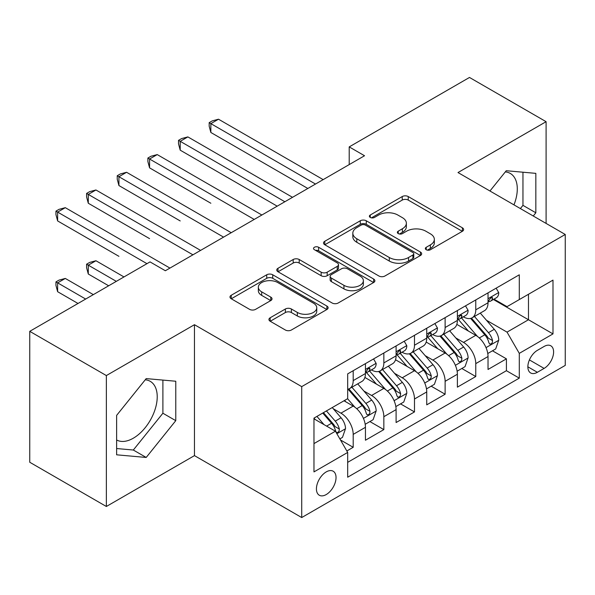 <?xml version="1.0" encoding="UTF-8"?>
<svg xmlns="http://www.w3.org/2000/svg" width="595" height="595" viewBox="0 0 595 595"><rect width="100%" height="100%" fill="white"/><g stroke="black" fill="none" stroke-linecap="round" stroke-linejoin="round"><path stroke-width="0.89" d="M426.213 249.736A2.975 1.718 0 0 0 430.423 249.736L462.382 231.284A4.254 2.454 0 0 0 463.631 229.551A4.254 2.454 0 0 0 462.382 227.811L408.244 196.558A4.254 2.454 0 0 0 402.227 196.558L370.269 215.003A2.975 1.718 0 0 0 369.391 216.223A2.975 1.718 0 0 0 370.269 217.435A2.975 1.718 0 0 0 374.478 217.435L378.613 215.048A13.611 7.861 0 0 1 397.862 215.048L402.376 217.651A13.611 7.861 0 0 1 406.363 223.214A13.611 7.861 0 0 1 402.376 228.77L398.241 231.158A2.975 1.718 0 0 0 397.371 232.37A2.975 1.718 0 0 0 398.241 233.59A2.975 1.718 0 0 0 402.451 233.59L406.586 231.202A13.611 7.861 0 0 1 425.834 231.202L430.349 233.805A13.611 7.861 0 0 1 434.335 239.361A13.611 7.861 0 0 1 430.349 244.917L426.213 247.304A2.975 1.718 0 0 0 425.343 248.524A2.975 1.718 0 0 0 426.213 249.736L426.213 247.304M116.627 439.98A33.803 19.516 120 0 0 133.325 438.195A33.803 19.516 120 0 0 155.407 408.408A33.803 19.516 120 0 0 150.23 381.321A33.803 19.516 120 0 0 145.239 379.788M326.231 494.549A13.871 8.01 120 0 0 335.29 482.322A13.871 8.01 120 0 0 333.163 471.21A13.871 8.01 120 0 0 326.231 471.902A13.871 8.01 120 0 0 317.172 484.122A13.871 8.01 120 0 0 319.292 495.233A13.871 8.01 120 0 0 326.231 494.549M505.304 171.91A33.803 19.516 -60 0 1 510.294 173.442A33.803 19.516 -60 0 1 513.968 204.866M270.182 317.767A4.254 2.454 0 0 0 268.933 319.508A4.254 2.454 0 0 0 270.182 321.24L285.369 330.009A4.254 2.454 0 0 0 291.386 330.009L326.878 309.519A4.254 2.454 0 0 0 328.12 307.786A4.254 2.454 0 0 0 326.878 306.046L272.733 274.786A4.254 2.454 0 0 0 266.724 274.786L231.224 295.276A4.254 2.454 0 0 0 229.982 297.017A4.254 2.454 0 0 0 231.224 298.75L249.573 309.348A4.254 2.454 0 0 0 255.59 309.348L270.777 300.579A4.254 2.454 0 0 0 272.027 298.839A4.254 2.454 0 0 0 270.777 297.106L261.681 291.847A11.379 6.567 0 0 1 258.349 287.207A11.379 6.567 0 0 1 265.37 281.137A11.379 6.567 0 0 1 277.776 282.558L313.416 303.138A11.379 6.567 0 0 1 316.748 307.786A11.379 6.567 0 0 1 309.727 313.855A11.379 6.567 0 0 1 297.329 312.427L291.386 308.998A4.254 2.454 0 0 0 285.369 308.998L270.182 317.767L270.182 321.24M194.461 324.699L106.356 375.564L29.75 331.333L29.75 462.255L106.356 506.486L194.461 455.621L301.717 517.546L301.717 386.624L194.461 324.699L194.461 455.621M546.098 223.415L546.098 121.685L457.994 172.55L565.25 234.475L301.717 386.624M546.098 121.685L469.485 77.454L349.213 146.898L349.213 164.584M29.75 331.333L150.029 261.897L165.351 270.74L364.534 155.741L349.213 146.898M378.911 276.006A4.254 2.454 0 0 0 384.928 276.006L420.42 255.515A4.254 2.454 0 0 0 421.669 253.775A4.254 2.454 0 0 0 420.42 252.042L366.282 220.782A4.254 2.454 0 0 0 360.265 220.782L324.773 241.272A4.254 2.454 0 0 0 323.524 243.005A4.254 2.454 0 0 0 324.773 244.746L378.911 276.006M315.588 250.383A2.975 1.718 0 0 1 318.608 250.8L318.608 247.26L373.653 279.04A4.254 2.454 0 0 1 374.895 280.781A4.254 2.454 0 0 1 373.653 282.513L338.161 303.011A4.254 2.454 0 0 1 332.144 303.011L277.999 271.751L277.999 268.278A4.254 2.454 0 0 0 276.757 270.011A4.254 2.454 0 0 0 277.999 271.751M277.999 268.278L293.186 259.509A4.254 2.454 0 0 1 299.203 259.509L321.166 272.183A4.254 2.454 0 0 0 327.176 272.183L337.253 266.367A4.254 2.454 0 0 0 338.503 264.626A4.254 2.454 0 0 0 337.253 262.893L314.398 249.692A2.975 1.718 0 0 1 313.52 248.479A2.975 1.718 0 0 1 315.357 246.888A2.975 1.718 0 0 1 318.608 247.26M346.833 450.98L353.192 447.306L340.481 439.965M333.245 408.72L340.935 413.161A17.337 10.011 60 0 1 353.192 434.395L365.449 427.314L365.449 440.233L383.842 429.612L369.897 421.565M363.887 391.027L371.585 395.467A17.337 10.011 60 0 1 383.842 416.701L396.099 409.62L396.099 422.539L414.484 411.926L400.539 403.871M394.53 373.333L402.227 377.78A17.337 10.011 60 0 1 414.484 399.007L426.741 391.934L426.741 404.845L445.127 394.232L431.182 386.185M425.172 355.646L432.87 360.087A17.337 10.011 60 0 1 445.127 381.313L457.384 374.24L457.384 387.152L475.769 376.538L475.769 363.627A17.337 10.011 -120 0 0 463.512 342.393L455.822 337.953M461.824 368.491L475.769 376.538M365.449 427.314A17.337 10.011 -120 0 0 353.192 406.088L343.999 400.777M396.099 409.62A17.337 10.011 -120 0 0 383.842 388.394L364.891 377.453M426.741 391.934A17.337 10.011 -120 0 0 414.484 370.7L395.534 359.759M457.384 374.24A17.337 10.011 -120 0 0 445.127 353.006L426.176 342.066M544.105 346.461L537.367 350.358A13.432 7.757 120 0 0 528.591 362.191A13.432 7.757 120 0 0 530.643 372.961A13.432 7.757 120 0 0 537.367 372.291L544.105 368.402A13.432 7.757 120 0 0 552.881 356.561A13.432 7.757 120 0 0 550.821 345.799A13.432 7.757 120 0 0 544.105 346.461M301.717 517.546L565.25 365.397L565.25 234.475M313.974 443.595L335.424 431.204L347.681 452.438L347.681 477.205L519.286 378.13L519.286 353.363L507.029 332.129L486.465 320.259M347.681 452.438L313.974 471.902L313.974 418.114L347.681 398.657L347.681 373.883L519.286 274.808L519.286 299.575L552.993 280.119L552.993 333.899L519.286 353.363M371.421 369.897L371.585 369.993A17.337 10.011 60 0 0 380.25 370.849L392.507 363.776A17.337 10.011 -120 0 0 396.099 355.84L396.099 345.933M402.064 352.21L402.227 352.3A17.337 10.011 60 0 0 410.892 353.162L423.149 346.082A17.337 10.011 -120 0 0 426.741 338.146L426.741 328.239M432.706 334.516L432.87 334.606A17.337 10.011 60 0 0 441.535 335.468L453.792 328.388A17.337 10.011 -120 0 0 457.384 320.452L457.384 310.545M347.681 462.345L506.412 370.7L506.412 358.845L488.026 369.465L488.026 356.546A17.337 10.011 -120 0 0 475.769 335.32L456.819 324.379M463.349 316.823L463.512 316.919A17.337 10.011 -120 0 0 472.177 317.775A17.337 10.011 -120 0 0 475.769 309.839L475.769 299.932M472.177 317.775L484.434 310.702A17.337 10.011 -120 0 0 488.026 302.766L488.026 292.852M353.192 370.7L353.192 380.607A17.337 10.011 60 0 1 349.607 388.542A17.337 10.011 60 0 1 347.681 389.242M349.607 388.542L361.864 381.469A17.337 10.011 -120 0 0 365.449 373.534L365.449 363.627M383.842 353.006L383.842 362.913A17.337 10.011 60 0 1 380.25 370.849M414.484 335.312L414.484 345.226A17.337 10.011 60 0 1 410.892 353.162M445.127 317.626L445.127 327.533A17.337 10.011 60 0 1 441.535 335.468M445.127 381.313L445.127 394.232M414.484 399.007L414.484 411.926M383.842 416.701L383.842 429.612M353.192 434.395L353.192 447.306M335.424 431.204L313.974 418.821M507.029 332.129L528.479 319.746L528.479 294.272L552.993 280.119M493.381 299.486L552.993 333.899M493.999 299.129L507.029 306.656L519.286 299.575M106.356 375.564L106.356 506.486M492.474 350.797L506.412 358.845M506.412 370.7L519.286 378.13M533.254 216L535.835 212.787L535.835 173.361L506.263 170.72L489.953 191.002M116.627 454.811L146.199 457.458L175.77 420.665L175.77 381.239L146.199 378.599L116.627 415.384L116.627 454.811M520.38 208.57L522.96 205.357L522.96 172.208M522.96 205.357L535.835 212.787M116.627 448.533L133.325 450.028L162.896 413.235L162.896 380.093M162.896 413.235L175.77 420.665M133.325 450.028L146.199 457.458M427.403 250.16L430.349 248.457A13.611 7.861 0 0 0 434.335 242.901L434.335 239.361M406.363 223.214L406.363 226.747A13.611 7.861 0 0 1 402.376 232.31L399.431 234.006M462.33 231.321L408.244 200.091A4.254 2.454 0 0 0 402.227 200.091L371.459 217.859M420.368 255.545L366.282 224.315A4.254 2.454 0 0 0 360.265 224.315L324.825 244.776M412.9 254.987A2.975 1.718 0 0 0 413.778 253.775A2.975 1.718 0 0 0 412.9 252.563L365.382 225.118A2.975 1.718 0 0 0 361.165 225.118L356.807 227.64A13.611 7.861 0 0 0 352.82 233.195A13.611 7.861 0 0 0 356.807 238.751L389.294 257.509A13.611 7.861 0 0 0 408.542 257.509L412.9 254.987L412.9 258.528A2.975 1.718 0 0 0 413.778 257.315L413.778 253.775M352.82 233.195L352.82 236.736A13.611 7.861 0 0 0 356.807 242.291L356.807 238.751M412.9 258.528L408.542 261.049A13.611 7.861 0 0 1 389.294 261.049L356.807 242.291M278.058 271.781L293.186 263.042L293.186 259.509M338.503 264.626L338.503 268.166A4.254 2.454 0 0 1 337.253 269.907L327.176 275.723A4.254 2.454 0 0 1 321.166 275.723L299.203 263.042A4.254 2.454 0 0 0 293.186 263.042M318.608 250.8L373.593 282.551M343.947 285.34A11.379 6.567 0 0 0 356.346 286.76A11.379 6.567 0 0 0 363.374 280.691A11.379 6.567 0 0 0 360.042 276.05L347.48 268.799A4.254 2.454 0 0 0 341.463 268.799L331.393 274.615A4.254 2.454 0 0 0 330.143 276.348A4.254 2.454 0 0 0 331.393 278.088L343.947 285.34L343.947 288.88A11.379 6.567 0 0 0 356.346 290.3A11.379 6.567 0 0 0 363.374 284.232L363.374 280.691M330.143 276.348L330.143 279.888A4.254 2.454 0 0 0 331.393 281.628L331.393 278.088M343.947 288.88L331.393 281.628M316.748 307.786L316.748 311.319A11.379 6.567 0 0 1 309.727 317.388A11.379 6.567 0 0 1 297.329 315.967L291.386 312.539A4.254 2.454 0 0 0 285.369 312.539L270.234 321.278M258.349 287.207L258.349 290.747A11.379 6.567 0 0 0 261.681 295.388L261.681 291.847M270.725 300.609L261.681 295.388M326.819 309.556L272.733 278.326A4.254 2.454 0 0 0 266.724 278.326L231.284 298.787M487.774 353.512L495.687 348.938L498.751 340.095A11.483 6.627 -120 0 0 494.281 329.31L480.277 313.096M477.473 336.435L461.475 317.909M468.369 331.043L459.08 320.288A27.519 15.886 -120 0 0 458.224 319.329M210.853 203.245L149.568 167.864L149.568 159.014L157.229 154.588L261.874 215.011M470.615 318.399L484.784 334.792A11.483 6.627 60 0 1 488.874 342.705L489.707 344.066L491.262 343.851L492.303 342.586L492.548 340.585A11.483 6.627 -120 0 0 488.458 332.672L474.453 316.458M471.448 318.132L486.665 335.751A5.853 3.377 60 0 1 488.145 338.034L492.548 340.585M496.148 288.166L498.751 292.68A11.483 6.627 60 0 1 496.371 297.76L490.555 301.122A11.483 6.627 -120 0 0 492.548 298.474L492.31 297.455L490.875 297.745L488.874 300.601A11.483 6.627 60 0 1 488.026 302.23M315.506 184.048L210.853 123.634L218.514 119.208L323.167 179.623M488.413 301.658L488.458 301.658A11.483 6.627 -120 0 0 490.555 301.122M307.838 188.474L210.853 132.477L210.853 123.634L209.172 122.659L212.237 120.889L218.514 119.208M210.853 132.477L209.172 126.2L209.172 122.659M457.124 371.206L465.045 366.632L468.109 357.788A11.483 6.627 -120 0 0 463.639 347.004L449.634 330.79M446.83 354.129L430.825 335.602M437.727 348.737L428.437 337.982A27.519 15.886 -120 0 0 427.582 337.023M180.211 220.938L118.926 185.551L118.926 176.708L126.586 172.282L231.232 232.704M439.973 336.093L454.134 352.485A11.483 6.627 60 0 1 458.232 360.399L459.065 361.76L460.619 361.544L461.653 360.28L461.906 358.272A11.483 6.627 -120 0 0 457.815 350.366L443.811 334.152M440.806 335.825L456.023 353.437A5.853 3.377 60 0 1 457.495 355.728L461.906 358.272M426.481 388.899L434.402 384.325L437.466 375.475A11.483 6.627 -120 0 0 432.989 364.698L418.992 348.484M416.188 371.823L400.182 353.296M407.077 366.423L397.795 355.676A27.519 15.886 -120 0 0 396.939 354.717M149.568 238.632L88.283 203.245L88.283 194.401L95.944 189.976L200.589 250.391M409.33 353.78L423.491 370.179A11.483 6.627 60 0 1 427.589 378.093L428.422 379.454L429.977 379.231L431.011 377.974L431.263 375.966A11.483 6.627 -120 0 0 427.173 368.052L413.168 351.846M410.163 353.512L425.38 371.131A5.853 3.377 60 0 1 426.853 373.422L431.263 375.966M395.839 406.586L403.76 402.019L406.824 393.169A11.483 6.627 -120 0 0 402.346 382.384L388.349 366.178M385.545 389.517L369.54 370.99M376.434 384.117L367.145 373.363A27.519 15.886 -120 0 0 366.297 372.411M118.926 256.326L57.633 220.938L57.633 212.088L65.294 207.67L169.947 268.085M378.688 371.473L392.849 387.873A11.483 6.627 60 0 1 396.947 395.779L397.78 397.14L399.327 396.924L400.368 395.66L400.621 393.659A11.483 6.627 -120 0 0 396.523 385.746L382.526 369.54M379.521 371.206L394.738 388.825A5.853 3.377 60 0 1 396.211 391.116L400.621 393.659M365.196 424.28L373.117 419.706L376.174 410.862A11.483 6.627 -120 0 0 371.704 400.078L357.707 383.864M354.895 407.203L347.569 398.717M345.792 401.811L344.602 400.435M123.976 276.935L95.944 260.744L88.283 265.169L88.283 274.012L108.654 285.779M348.045 389.167L362.206 405.559A11.483 6.627 60 0 1 366.297 413.473L367.137 414.834L368.684 414.618L369.726 413.354L369.978 411.353A11.483 6.627 -120 0 0 365.88 403.44L351.883 387.226M348.878 388.899L364.095 406.519A5.853 3.377 60 0 1 365.568 408.802L369.978 411.353M88.283 274.012L86.595 267.735L86.595 264.195L116.315 281.353M86.595 264.195L89.659 262.425L95.944 260.744M465.506 305.86L468.109 310.367A11.483 6.627 60 0 1 465.729 315.454L459.905 318.816A11.483 6.627 -120 0 0 461.906 316.168L461.668 315.149L460.232 315.432L458.232 318.288A11.483 6.627 60 0 1 457.384 319.924M284.856 201.742L180.211 141.32L187.871 136.902L292.517 197.317M457.771 319.351L457.815 319.351A11.483 6.627 -120 0 0 459.905 318.816M277.196 206.167L180.211 150.171L180.211 141.32L178.522 140.353L181.587 138.583L187.871 136.902M180.211 150.171L178.522 143.886L178.522 140.353M434.863 323.554L437.466 328.061A11.483 6.627 60 0 1 435.086 333.141L429.263 336.502A11.483 6.627 -120 0 0 431.263 333.862L431.025 332.843L429.59 333.126L427.589 335.982A11.483 6.627 60 0 1 426.741 337.618M254.214 219.436L147.88 158.039L150.944 156.269L157.229 154.588M427.121 337.045L427.173 337.045A11.483 6.627 -120 0 0 429.263 336.502M149.568 167.864L147.88 161.58L147.88 158.039M404.213 341.24L406.824 345.755A11.483 6.627 60 0 1 404.444 350.834L398.62 354.196A11.483 6.627 -120 0 0 400.621 351.548L400.376 350.529L398.94 350.819L396.947 353.675A11.483 6.627 60 0 1 396.099 355.312M223.571 237.122L117.237 175.733L120.302 173.963L126.586 172.282M396.478 354.732L396.523 354.732A11.483 6.627 -120 0 0 398.62 354.196M118.926 185.551L117.237 179.274L117.237 175.733M373.571 358.934L376.174 363.448A11.483 6.627 60 0 1 373.801 368.528L367.978 371.89A11.483 6.627 -120 0 0 369.978 369.242L369.733 368.223L368.298 368.513L366.297 371.369A11.483 6.627 60 0 1 365.449 372.998M192.929 254.816L86.595 193.427L89.659 191.657L95.944 189.976M365.836 372.425L365.88 372.425A11.483 6.627 -120 0 0 367.978 371.89M88.283 203.245L86.595 196.967L86.595 193.427M339.864 438.902L342.467 437.399L345.531 428.556A11.483 6.627 -120 0 0 341.061 417.772L332.248 407.568M324.015 424.622L316.927 416.411M315.149 419.505L313.974 418.144M93.333 294.622L65.294 278.438L57.633 282.863L57.633 291.706L78.012 303.472M322.743 413.049L331.564 423.253A11.483 6.627 60 0 1 335.654 431.167L336.495 432.528L338.042 432.312L339.083 431.048L339.336 429.04A11.483 6.627 -120 0 0 335.238 421.134L326.424 410.929M323.457 412.64L333.453 424.205A5.853 3.377 60 0 1 334.925 426.496L339.336 429.04M57.633 291.706L55.952 285.429L55.952 281.889L85.673 299.047M55.952 281.889L59.017 280.119L65.294 278.438M146.965 263.667L55.952 211.121L59.017 209.351L65.294 207.67M57.633 220.938L55.952 214.654L55.952 211.121M340.935 413.161L353.192 406.088M371.585 395.467L383.842 388.394M402.227 377.78L414.484 370.7M432.87 360.087L445.127 353.006M463.512 342.393L475.769 335.32M475.769 309.839L488.026 302.766M353.192 380.607L365.449 373.534M383.842 362.913L396.099 355.84M414.484 345.226L426.741 338.146M445.127 327.533L457.384 320.452M475.769 363.627L488.026 356.546M529.409 359.916L544.105 368.402M527.862 366.81L537.367 372.291M430.349 248.457L430.349 244.917M398.241 233.59L398.241 231.158M402.376 232.31L402.376 228.77M370.269 217.435L370.269 215.003M402.227 200.091L402.227 196.558M408.244 200.091L408.244 196.558M462.382 231.284L462.382 227.811M324.773 244.746L324.773 241.272M360.265 224.315L360.265 220.782M366.282 224.315L366.282 220.782M420.42 255.515L420.42 252.042M389.294 261.049L389.294 257.509M408.542 261.049L408.542 257.509M299.203 263.042L299.203 259.509M321.166 275.723L321.166 272.183M327.176 275.723L327.176 272.183M337.253 269.907L337.253 266.367M373.653 282.513L373.653 279.04M285.369 312.539L285.369 308.998M291.386 312.539L291.386 308.998M297.329 315.967L297.329 312.427M270.777 300.579L270.777 297.106M231.224 298.75L231.224 295.276M266.724 278.326L266.724 274.786M272.733 278.326L272.733 274.786M326.878 309.519L326.878 306.046M486.018 347.621L498.677 340.318M488.458 332.672L494.281 329.31M479.302 337.96L484.784 334.792M498.677 292.547L488.026 298.697M491.068 297.619L492.548 298.474M455.376 365.315L468.034 358.004M457.815 350.366L463.639 347.004M448.66 355.646L454.134 352.485M424.733 383.009L437.392 375.698M427.173 368.052L432.989 364.698M418.017 373.34L423.491 370.179M394.091 400.695L406.742 393.392M396.523 385.746L402.346 382.384M387.375 391.034L392.849 387.873M363.441 418.389L376.1 411.086M365.88 403.44L371.704 400.078M356.725 408.728L362.206 405.559M468.034 310.24L457.384 316.384M460.426 315.313L461.906 316.168M437.392 327.927L426.741 334.078M429.783 333.007L431.263 333.862M406.742 345.621L396.099 351.771M399.141 350.693L400.621 351.548M376.1 363.314L365.449 369.465M368.491 368.387L369.978 369.242M336.874 433.725L345.457 428.772M335.238 421.134L341.061 417.772M326.603 426.117L331.564 423.253"/></g></svg>
